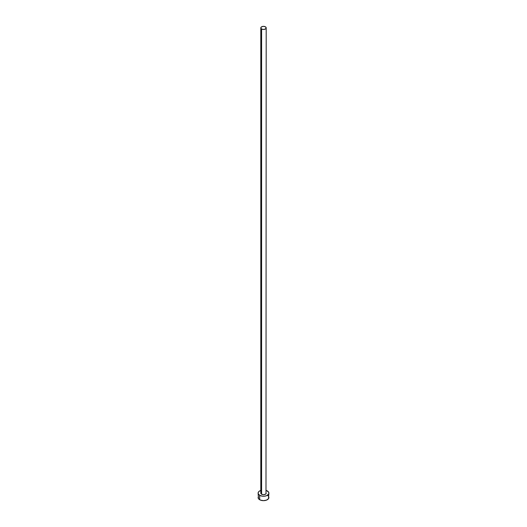 <?xml version="1.0" encoding="UTF-8"?>
<svg xmlns="http://www.w3.org/2000/svg" width="527" height="527" viewBox="0 0 527 527"><rect width="100%" height="100%" fill="white"/><g stroke="black" fill="none" stroke-linecap="round" stroke-linejoin="round"><path stroke-width="0.79" d="M260.806 27.905L261.596 29.005L263.5 29.466L265.404 29.005L266.194 27.905L265.404 26.805L263.5 26.35L261.596 26.805L260.806 27.905L260.806 493.134A2.694 1.555 0 0 0 261.596 494.234L261.596 29.005A2.694 1.555 180 0 1 260.806 27.905A2.694 1.555 180 0 1 262.466 26.469A2.694 1.555 180 0 1 265.404 26.805A2.694 1.555 180 0 1 266.194 27.905A2.694 1.555 180 0 1 264.534 29.347A2.694 1.555 180 0 1 261.596 29.005L261.596 494.234A2.694 1.555 0 0 0 264.534 494.57A2.694 1.555 0 0 0 266.194 493.134L265.404 494.234L263.5 494.688L261.596 494.234L261.01 493.727L261.01 492.541M258.52 496.348L258.105 497.534A5.395 3.116 0 0 0 259.686 499.741L259.686 495.334L262.446 496.19L264.554 496.19L266.497 495.723L268.48 494.326L268.895 493.134L268.48 491.941L266.194 490.439A5.395 3.116 180 0 1 267.314 490.933A5.395 3.116 180 0 1 268.895 493.134A5.395 3.116 180 0 1 265.562 496.012A5.395 3.116 180 0 1 259.686 495.334L259.686 499.741A5.395 3.116 0 0 0 265.562 500.413A5.395 3.116 0 0 0 268.895 497.534L268.48 496.348M259.686 495.334A5.395 3.116 180 0 1 258.105 493.134A5.395 3.116 180 0 1 260.806 490.439L259.014 491.401L258.21 492.528L258.21 493.74L259.686 495.334M265.99 492.541L266.194 27.905M258.105 493.134L258.52 498.726L260.503 500.123L263.5 500.65L266.497 500.123L268.48 498.726L268.895 493.134M267.986 495.808L267.314 495.334"/></g></svg>
